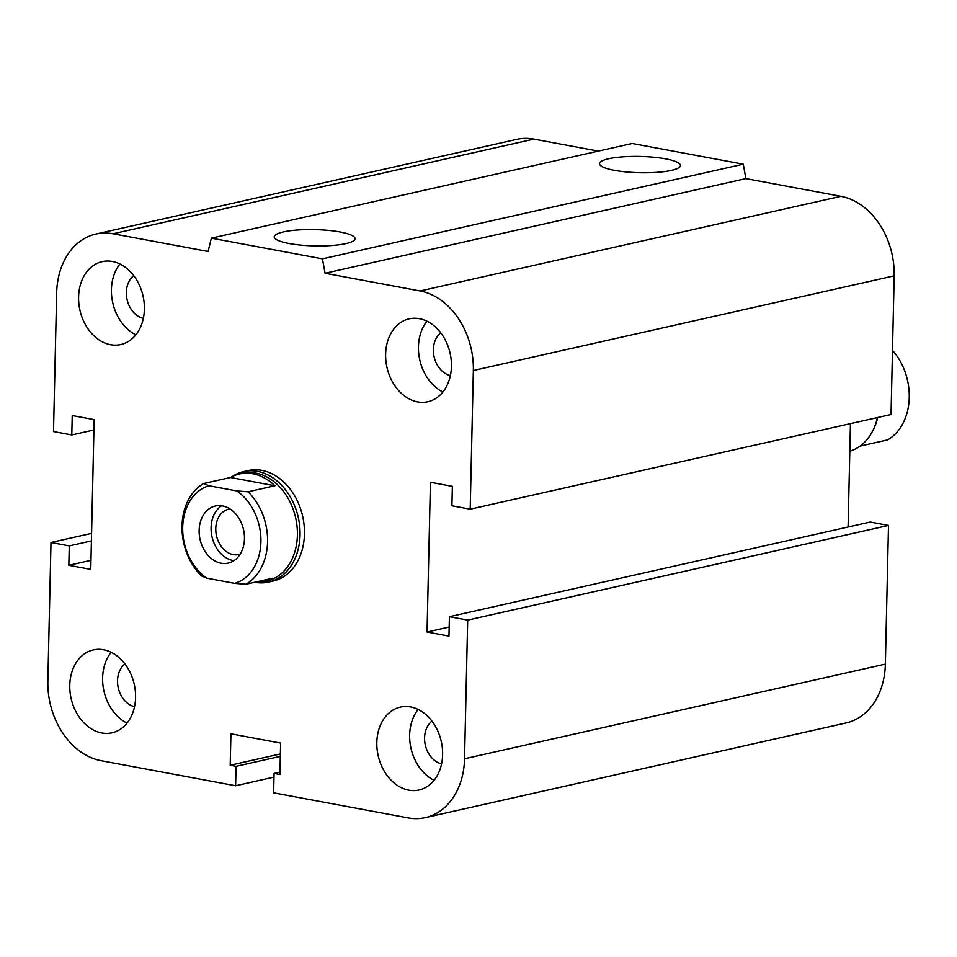 <?xml version="1.0" encoding="UTF-8"?>
<svg xmlns="http://www.w3.org/2000/svg" width="957" height="957" viewBox="0 0 957 957"><rect width="100%" height="100%" fill="white"/><g stroke="black" fill="none" stroke-linecap="round" stroke-linejoin="round"><path stroke-width="1.44" d="M232.348 476.502A56.642 43.137 77.3 0 1 243.748 471.562L248.174 470.569A56.642 43.137 77.3 0 1 304.458 534.006A56.642 43.137 77.3 0 1 273.02 581.09L268.606 582.083A56.642 43.137 77.3 0 1 256.201 582.502M441.572 763.806A23.207 17.669 77.3 0 1 424.573 737.823A23.207 17.669 77.3 0 1 431.966 721.135M376.819 742.429A42.479 32.347 77.3 0 1 400.385 707.115A42.479 32.347 77.3 0 1 441.273 741.46A42.479 32.347 77.3 0 1 419.034 790.004A42.479 32.347 77.3 0 1 376.819 742.429M434.083 780.266A42.479 32.347 77.3 0 1 409.644 735.048A42.479 32.347 77.3 0 1 418.161 709.472M134.53 706.613A23.207 17.669 77.3 0 1 117.532 680.63A23.207 17.669 77.3 0 1 124.936 663.943M69.777 685.236A42.479 32.347 77.3 0 1 93.355 649.923A42.479 32.347 77.3 0 1 134.243 684.267A42.479 32.347 77.3 0 1 112.005 732.811A42.479 32.347 77.3 0 1 69.777 685.236M127.054 723.073A42.479 32.347 77.3 0 1 102.614 677.855A42.479 32.347 77.3 0 1 111.132 652.279M143.347 318.358A23.207 17.669 77.3 0 1 126.348 292.375A23.207 17.669 77.3 0 1 133.741 275.688M78.594 296.981A42.479 32.347 77.3 0 1 102.16 261.656A42.479 32.347 77.3 0 1 143.048 296A42.479 32.347 77.3 0 1 120.809 344.544A42.479 32.347 77.3 0 1 78.594 296.981M135.87 334.806A42.479 32.347 77.3 0 1 111.419 289.588A42.479 32.347 77.3 0 1 119.936 264.012M450.376 375.551A23.207 17.669 77.3 0 1 433.377 349.568A23.207 17.669 77.3 0 1 440.782 332.869M385.623 354.162A42.479 32.347 77.3 0 1 409.201 318.848A42.479 32.347 77.3 0 1 450.077 353.193A42.479 32.347 77.3 0 1 427.839 401.737A42.479 32.347 77.3 0 1 385.623 354.162M442.9 391.999A42.479 32.347 77.3 0 1 418.448 346.781A42.479 32.347 77.3 0 1 426.978 321.205M671.276 170.418A40.433 8.146 -178.7 0 1 626.309 171.949A40.433 8.146 -178.7 0 1 599.537 163.659A40.433 8.146 -178.7 0 1 640.149 156.446A40.433 8.146 -178.7 0 1 680.379 165.501A40.433 8.146 -178.7 0 1 671.276 170.418M345.955 243.592A40.433 8.146 -178.7 0 1 300.988 245.124A40.433 8.146 -178.7 0 1 274.228 236.846A40.433 8.146 -178.7 0 1 314.829 229.62A40.433 8.146 -178.7 0 1 355.071 238.676A40.433 8.146 -178.7 0 1 345.955 243.592M211.353 238.149L632.17 143.49L743.266 164.185L322.437 258.845L325.057 273.259L420.099 290.964A70.806 53.915 77.3 0 1 473.344 370.503L470.198 509.172L451.919 505.775L452.362 486.359L430.435 482.268L427.037 632.027L448.965 636.118L449.407 616.703L467.686 620.1L464.54 758.769A70.806 53.915 77.3 0 1 425.243 817.637A70.806 53.915 77.3 0 1 408.137 817.888L273.63 792.839L274.073 773.423L279.911 774.512L280.628 743.087L230.924 733.816L230.206 765.253L236.056 766.342L235.613 785.757L101.107 760.695A70.806 53.915 77.3 0 1 47.85 681.157L50.996 542.487L69.275 545.897L68.832 565.312L90.759 569.391L94.157 419.633L72.23 415.553L71.787 434.957L53.508 431.559L56.666 292.89A70.806 53.915 77.3 0 1 95.951 234.034A70.806 53.915 77.3 0 1 113.058 233.771L208.1 251.476L211.353 238.149L322.437 258.845M743.266 164.185L745.886 178.6L325.057 273.259M745.886 178.6L840.916 196.305A70.806 53.915 77.3 0 1 894.173 275.843L891.027 414.513L470.198 509.172M850.438 423.64L848.093 527.02M467.686 620.1L888.503 525.441L870.236 522.043L449.407 616.703M888.503 525.441L885.357 664.11A70.806 53.915 77.3 0 1 846.072 722.966L425.243 817.637M279.97 772.096L274.073 773.423M449.168 627.05L427.037 632.027M95.951 234.034L516.78 139.363A70.806 53.915 77.3 0 1 533.886 139.112L598.304 151.11M280.377 753.96L230.206 765.253M280.329 756.377L236.056 766.342M273.989 777.12L235.613 785.757M91.585 533.36L50.996 542.487M91.405 540.908L69.275 545.897M90.963 560.323L68.832 565.312M93.93 429.98L71.787 434.957M248.03 491.802L236.762 490.929A50.506 38.459 77.3 0 1 260.914 541.841A50.506 38.459 77.3 0 1 234.668 583.375L245.937 584.249A55.219 42.06 -102.7 0 0 248.03 491.802L274.898 485.761L230.493 477.483A55.219 42.06 77.3 0 1 239.525 473.966A55.219 42.06 77.3 0 1 274.898 485.761M236.762 490.929L208.937 485.749L203.638 483.536L230.493 477.483M245.937 584.249L272.793 578.207A55.219 42.06 77.3 0 1 263.761 581.724A55.219 42.06 77.3 0 1 254.095 582.406M203.638 483.536A55.219 42.06 -102.7 0 0 182.021 525.919A55.219 42.06 -102.7 0 0 201.532 575.97L206.832 578.184A50.506 38.459 77.3 0 1 182.691 527.271A50.506 38.459 77.3 0 1 208.937 485.749M263.761 581.724L266.752 581.055A55.219 42.06 -102.7 0 0 295.665 517.94A55.219 42.06 -102.7 0 0 242.516 473.296L239.525 473.966M206.832 578.184L234.668 583.375M240.195 554.139A23.207 17.669 77.3 0 1 238.831 554.522A23.207 17.669 77.3 0 1 233.221 554.605A23.207 17.669 77.3 0 1 215.911 532.14A23.207 17.669 77.3 0 1 228.639 509.232A23.207 17.669 77.3 0 1 230.039 508.992M222.455 505.906A29.26 22.286 77.3 0 1 244.286 534.221A29.26 22.286 77.3 0 1 228.221 563.111A29.26 22.286 77.3 0 1 200.061 539.449A29.26 22.286 77.3 0 1 215.373 506.014A29.26 22.286 77.3 0 1 222.455 505.906M233.939 560.67A29.26 22.286 77.3 0 1 211.999 536.769A29.26 22.286 77.3 0 1 221.593 505.763M243.748 471.562A56.642 43.137 77.3 0 1 298.261 517.354A56.642 43.137 77.3 0 1 268.606 582.083M858.896 446.931A55.219 42.06 -102.7 0 0 860.762 445.938L887.618 439.897A55.219 42.06 77.3 0 0 892.486 350.346M877.713 417.503A55.219 42.06 77.3 0 1 873.358 429.585L872.748 430.782A56.642 43.137 77.3 0 1 849.816 451.261M877.413 417.575A56.642 43.137 77.3 0 1 872.748 430.782M533.886 139.112L113.058 233.771M840.916 196.305L420.099 290.964M894.173 275.843L473.344 370.503M885.357 664.11L464.54 758.769"/></g></svg>
